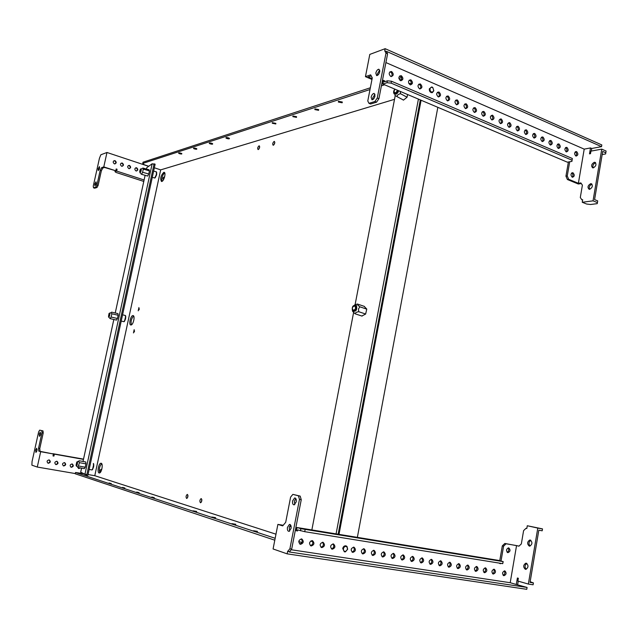 <?xml version="1.0" encoding="UTF-8"?>
<svg xmlns="http://www.w3.org/2000/svg" width="638" height="638" viewBox="0 0 638 638"><rect width="100%" height="100%" fill="white"/><g stroke="black" fill="none" stroke-linecap="round" stroke-linejoin="round"><path stroke-width="0.96" d="M131.396 324.854C130.591 321.512 131.34 318.569 133.653 316.017M132.943 315.595C130.575 315.427 128.461 325.197 130.918 324.981L130.926 324.981C133.294 325.205 135.431 315.371 132.967 315.595L132.943 315.595M109.074 482.99L111.299 483.564L109.074 482.99M180.993 153.192C179.126 152.713 178.361 152.753 178.696 153.311L179.477 153.678C181.344 154.165 182.109 154.125 181.774 153.567L180.993 153.192M122.512 487.4L124.817 487.998L122.512 487.4M195.986 148.383C194.056 147.88 193.258 147.928 193.609 148.518L194.383 148.893C196.313 149.396 197.102 149.348 196.759 148.758L195.986 148.383M136.739 492.073L139.132 492.695L136.739 492.073M211.824 143.295C209.822 142.776 209.001 142.832 209.36 143.462L210.133 143.837C212.127 144.355 212.948 144.3 212.598 143.67L211.824 143.295M151.828 497.026L154.308 497.68L151.828 497.026M228.587 137.912C226.514 137.377 225.661 137.441 226.027 138.111L226.801 138.486C228.867 139.028 229.712 138.956 229.353 138.294L228.587 137.912M257.521 531.382L253.469 530.744L257.521 531.382M338.475 101.29L338.347 102.056L342.167 102.782L342.303 102.016L338.475 101.29M235.829 524.276L231.873 523.646L235.829 524.276M314.949 108.891L314.853 109.592L318.569 110.318L318.665 109.608L314.949 108.891M215.596 517.641L211.736 517.019L215.596 517.641M292.946 115.996L292.874 116.65L296.495 117.36L296.566 116.706L292.946 115.996M196.687 511.445L192.915 510.831L196.687 511.445M272.33 122.656L272.282 123.262L275.799 123.963L275.855 123.365L272.33 122.656M138.996 309.909L139.299 308.76M138.215 310.818L138.932 307.548L138.215 310.818M134.259 332.015L134.554 330.843M133.47 332.932L134.171 329.639L133.47 332.932M201.305 502.194L201.799 499.387M200.436 502.728C199.534 501.253 199.75 499.881 201.09 498.605L201.273 498.621C202.174 500.088 201.959 501.46 200.627 502.744L200.436 502.728M187.452 497.863L187.923 495.232M186.591 498.43C185.738 497.002 185.961 495.662 187.245 494.418L187.412 494.434C188.266 495.862 188.05 497.201 186.767 498.445L186.591 498.43M258.9 149.053L259.69 146.788M258.278 149.555L258.095 149.571C257.353 148.423 257.672 147.179 259.044 145.831L259.235 145.815C259.969 146.971 259.65 148.215 258.278 149.555M273.957 144.77L274.819 142.346M273.351 145.225L273.152 145.249C272.37 144.068 272.697 142.792 274.133 141.421L274.34 141.397C275.114 142.577 274.779 143.853 273.351 145.225M163.751 172.356C160.76 175.641 160.002 178.688 161.494 181.495L161.789 181.463C164.078 181.056 166.255 172.3 164.07 172.324L163.751 172.356M164.692 172.802C162.331 175.187 161.438 178.05 161.996 181.383M101.187 463.268L100.916 463.244C98.659 463.204 96.912 472.527 99.105 472.957L99.392 472.981C101.657 473.021 103.388 463.635 101.187 463.268M101.657 463.627C99.432 466.402 98.834 469.464 99.847 472.814M394.515 99.329L160.672 169.883L94.783 475.709L88.036 474.544M301.87 542.539L298.767 541.534M275.975 534.181L94.783 475.709M148.758 166.255L144.332 164.779L142.752 163.424L143.016 162.204L370.343 87.781M381.747 84.049L382.967 83.65M398.894 78.434L401.501 77.581M154.348 167.778L160.672 169.883M275.169 538.289L75.523 472.495L83.49 473.691L86.577 475.111L86.712 474.505M274.795 540.187L75.244 473.795L75.523 472.495M153.822 164.237L153.91 163.83L155.13 164.181L87.869 475.342L86.577 475.111M142.752 163.424L370 89.527M381.396 85.827L384.602 84.782M399.548 79.925L401.757 79.208M153.91 163.83L153.487 164.141M96.298 183.218L95.836 184.781M94.735 184.047L94.942 185.81L96.234 183.577L96.019 181.822L94.735 184.047M99.68 168.017L99.217 169.548M98.108 168.855L98.316 170.585L99.616 168.336L99.416 166.598L98.108 168.855M163.711 177.133L164.5 177.316M163.464 179.764C162.594 178.177 162.961 177.26 164.564 177.005L164.588 177.013M135.543 167.882L136.157 167.953C137.537 168.863 137.68 169.883 136.58 171M135.974 170.936C134.331 169.413 134.49 168.352 136.452 167.738L136.66 167.794C138.302 169.309 138.143 170.378 136.181 170.984L135.974 170.936M128.374 165.529L129.012 165.593C130.399 166.51 130.543 167.531 129.442 168.655M128.82 168.591C127.161 167.06 127.321 165.992 129.299 165.378L129.506 165.433C131.165 166.957 130.997 168.025 129.028 168.639L128.82 168.591M113.883 160.776L114.569 160.84C115.964 161.749 116.116 162.77 115.023 163.902M114.354 163.846C112.671 162.307 112.83 161.231 114.832 160.617L115.055 160.664C116.73 162.204 116.571 163.28 114.561 163.894L114.354 163.846M121.156 163.161L121.818 163.224C123.206 164.133 123.357 165.154 122.265 166.287M121.611 166.223C119.944 164.692 120.103 163.623 122.089 163.009L122.305 163.057C123.971 164.596 123.812 165.665 121.818 166.279L121.611 166.223M106.977 152.482L100.868 154.763L99.464 158.192L93.244 186.216L93.523 187.827L94.687 188.194L97 187.492L98.1 185.443L101.354 170.769L102.838 168.009L104.488 167.443L115.781 170.793L103.787 166.893L106.977 152.482L148.646 166.335M115.781 170.793L116.188 168.958L117.057 169.245L116.658 171.08L144.1 179.988M116.124 169.253L117.057 169.245M116.579 169.405L115.917 170.186M93.523 187.827L95.82 187.117L96.928 185.068L100.182 170.394L101.665 167.627L103.787 166.893M101.665 167.627L102.838 168.009M95.82 187.117L97 187.492M96.928 185.068L98.1 185.443M100.182 170.394L101.354 170.769M115.135 170.896L114.968 171.63L116.658 171.08M114.968 171.63L115.988 172.427L143.781 181.431M295.801 498.549L294.373 501.245L294.772 504.586M296.199 501.883C296.495 499.371 295.968 498.063 294.628 497.959L292.603 500.934C292.308 503.446 292.834 504.754 294.182 504.857L296.199 501.883M290.617 524.986L289.245 527.618L289.676 531.071M291.048 528.431C291.343 525.84 290.808 524.5 289.429 524.412L287.467 527.331C287.164 529.923 287.706 531.263 289.086 531.35L291.048 528.431M504.746 570.906C502.281 571.991 501.939 573.578 503.725 575.659L503.924 575.699C506.381 574.615 506.724 573.028 504.937 570.946L504.746 570.906M494.123 569.232C491.635 570.324 491.284 571.919 493.094 574.017L493.294 574.064C495.782 572.972 496.125 571.377 494.322 569.279L494.123 569.232M485.462 567.868C482.942 568.96 482.591 570.563 484.417 572.677L484.617 572.725C487.137 571.624 487.48 570.021 485.662 567.916L485.462 567.868M476.706 566.496C474.162 567.589 473.803 569.2 475.645 571.321L475.852 571.369C478.396 570.276 478.747 568.665 476.905 566.544L476.706 566.496M467.853 565.101C465.285 566.201 464.927 567.82 466.785 569.957L466.992 570.005C469.568 568.905 469.919 567.286 468.061 565.148L467.853 565.101M449.87 562.277C447.246 563.378 446.879 565.013 448.777 567.182L448.993 567.23C451.616 566.121 451.983 564.486 450.077 562.325L449.87 562.277M440.73 560.834C438.075 561.942 437.708 563.585 439.622 565.77L439.845 565.818C442.493 564.71 442.86 563.067 440.946 560.89L440.73 560.834M431.495 559.382C428.808 560.491 428.433 562.142 430.371 564.343L430.594 564.391C433.274 563.274 433.649 561.623 431.711 559.438L431.495 559.382M422.157 557.915C419.445 559.024 419.062 560.682 421.016 562.899L421.247 562.947C423.959 561.831 424.334 560.172 422.38 557.971L422.157 557.915M412.714 556.432C409.971 557.54 409.588 559.215 411.566 561.44L411.797 561.488C414.533 560.371 414.915 558.705 412.938 556.488L412.714 556.432M403.168 554.932C400.393 556.049 400.01 557.724 402.004 559.965L402.243 560.02C405.01 558.896 405.393 557.213 403.399 554.98L403.168 554.932M393.51 553.409C390.711 554.526 390.32 556.216 392.338 558.473L392.577 558.529C395.377 557.405 395.767 555.714 393.75 553.465L393.51 553.409M383.757 551.878C380.926 552.994 380.527 554.693 382.561 556.966L382.808 557.022C385.639 555.889 386.03 554.199 383.988 551.934L383.757 551.878M373.884 550.323C371.021 551.447 370.622 553.154 372.68 555.435L372.927 555.499C375.79 554.366 376.189 552.66 374.123 550.379L373.884 550.323M363.899 548.752C361.012 549.884 360.598 551.591 362.679 553.896L362.934 553.951C365.829 552.819 366.228 551.104 364.146 548.816L363.899 548.752M353.811 547.165C350.884 548.297 350.469 550.02 352.575 552.333L352.83 552.396C355.749 551.256 356.163 549.533 354.058 547.229L353.811 547.165M333.267 543.935C330.277 545.067 329.854 546.814 331.999 549.159L332.27 549.222C335.261 548.082 335.676 546.343 333.53 543.999L333.267 543.935M322.82 542.292C319.798 543.432 319.367 545.179 321.536 547.548L321.807 547.611C324.83 546.463 325.26 544.716 323.091 542.356L322.82 542.292M312.253 540.633C309.191 541.774 308.76 543.528 310.953 545.913L311.232 545.976C314.287 544.828 314.717 543.074 312.524 540.697L312.253 540.633M508.685 547.906C506.229 548.967 505.894 550.546 507.696 552.636L507.872 552.675C510.328 551.607 510.655 550.028 508.853 547.946L508.685 547.906M301.559 538.95C298.464 540.091 298.026 541.861 300.243 544.262L300.522 544.326C303.616 543.177 304.055 541.407 301.838 539.014L301.559 538.95M458.913 563.697C456.314 564.797 455.947 566.424 457.829 568.578L458.044 568.625C460.636 567.517 460.995 565.89 459.121 563.745L458.913 563.697M530.282 540.067L529.771 540.027C527.124 541.861 526.956 543.879 529.261 546.08L529.787 546.112C532.435 544.262 532.594 542.244 530.282 540.067M530.848 540.322C528.655 541.893 528.392 543.807 530.058 546.064M526.358 563.234L525.784 563.195C523.2 565.037 523.048 567.062 525.337 569.279L525.927 569.319C528.503 567.461 528.647 565.435 526.358 563.234M526.868 563.466C524.707 565.085 524.484 567.023 526.19 569.271M291.119 549.733L510.209 582.709L516.549 545.586L518.941 546.176L521.342 543.903L523.599 530.617L526.007 528.312L526.821 528.495L527.283 525.744L537.794 528.081L528.344 584.065L517.889 581.058L518.359 578.275L517.394 578.004L516.286 584.488L527.092 587.446L289.357 551.974L291.694 549.063L301.248 499.714L300.187 496.101L292.866 494.378L290.609 497.098L285.696 522.323L282.706 525.871L277.889 524.396L273.08 548.967L287.148 553.848L287.61 551.439L289.405 551.71M516.286 584.488L510.209 582.709M282.881 525.672L280.712 525.01L283.105 525.401M499.61 563.155L500.567 563.697L499.562 563.418M518.247 581.162L517.641 584.687M287.148 553.848L526.781 589.321L527.092 587.446M519.029 546.104L504.833 543.456L502.321 545.857L503.581 546.176L506.101 543.767L504.833 543.456M528.344 584.065L533.105 584.783L533.416 582.917L530.026 582.398L538.831 530.186L542.188 530.808L542.507 528.894L527.283 525.744M526.007 528.312L526.821 528.463M457.279 568.259C459.232 567.198 459.615 565.675 458.427 563.697M299.708 543.991C302.324 542.978 302.843 541.287 301.264 538.927M507.162 552.325C508.917 551.224 509.236 549.757 508.119 547.93M310.419 545.642C312.987 544.621 313.489 542.946 311.942 540.609M321.002 547.276C323.522 546.248 324.024 544.581 322.501 542.268M331.465 548.887C333.945 547.851 334.432 546.192 332.932 543.919M352.032 552.053C354.425 551.009 354.887 549.374 353.444 547.149M362.145 553.617C364.489 552.564 364.944 550.937 363.524 548.736M372.137 555.156C374.442 554.103 374.889 552.484 373.493 550.307M382.026 556.671C384.283 555.618 384.73 554.015 383.35 551.862M391.796 558.178C394.013 557.126 394.451 555.531 393.104 553.401M401.462 559.67C403.639 558.609 404.069 557.03 402.745 554.916M411.024 561.137C413.161 560.076 413.584 558.505 412.276 556.424M420.474 562.596C422.579 561.536 422.986 559.973 421.71 557.907M429.829 564.032C431.894 562.971 432.293 561.424 431.041 559.382M439.072 565.459C441.105 564.391 441.504 562.852 440.268 560.834M448.227 566.871C450.221 565.802 450.611 564.271 449.399 562.277M466.234 569.638C468.156 568.57 468.531 567.062 467.367 565.109M475.095 571.002C476.985 569.941 477.352 568.442 476.211 566.504M483.859 572.35C485.717 571.289 486.076 569.798 484.96 567.884M492.536 573.69C494.354 572.621 494.713 571.146 493.613 569.248M503.167 575.324C504.945 574.256 505.304 572.796 504.219 570.922M291.135 526.557L289.652 526.318M283.224 525.265L277.889 524.396M289.588 526.454L291.151 526.709M295.873 527.482L296.853 527.642L295.896 527.355M296.853 527.642L296.255 530.744L297.547 530.952L296.463 530.625L297.061 527.522L498.756 560.419L503.191 561.615L502.728 563.657L304.725 531.677L297.747 529.923L297.547 530.952M501.029 561.033L503.581 546.176M499.761 560.69L502.321 545.857M506.101 543.767L516.549 545.586M287.61 551.439L289.899 548.792L299.477 499.395L298.409 495.782L292.866 494.378M289.899 548.792L291.694 549.063M299.477 499.395L301.248 499.714M298.409 495.782L300.187 496.101M300.482 530.752L300.881 528.679L297.061 527.522M300.881 528.679L503.191 561.615M305.131 529.596L304.725 531.677M503.047 561.791L502.728 563.657M542.499 528.958L537.794 528.081M530.138 581.712L533.416 582.917M40.29 435.291L40.68 433.457M40.545 434.438L39.492 436.352L39.197 434.079L40.25 432.165L40.545 434.438M36.725 451.393L37.108 449.543M36.964 450.564L35.927 452.462L35.624 450.149L36.661 448.251L36.964 450.564M78.506 468.467L80.013 467.845M77.684 467.263L78.721 468.563L80.508 467.941M70.938 467.152C72.987 466.609 73.354 465.541 72.038 463.938M71.352 467.287C73.537 466.649 73.841 465.549 72.277 463.985L72.086 463.938C69.901 464.576 69.59 465.676 71.161 467.239L71.352 467.287M63.314 465.82C65.387 465.285 65.762 464.209 64.43 462.598M63.736 465.955C65.929 465.317 66.24 464.209 64.661 462.646L64.47 462.598C62.269 463.236 61.958 464.344 63.537 465.907L63.736 465.955M55.634 464.48C57.731 463.954 58.106 462.877 56.766 461.242C54.581 461.888 54.27 462.997 55.857 464.568L56.056 464.616C58.273 463.978 58.584 462.869 56.989 461.298L56.798 461.25M47.898 463.132C50.011 462.614 50.402 461.529 49.046 459.886M48.321 463.268C50.554 462.63 50.865 461.513 49.27 459.934L49.07 459.886C46.837 460.524 46.518 461.641 48.113 463.22L48.321 463.268M37.275 467.048L31.9 465.182L32.044 461.585L38.639 431.902L39.684 430.14L43.009 430.905L43.209 432.995L39.771 448.498L40.035 451.345L53.425 453.985L40.68 451.696L37.275 467.048L75.292 473.571M101.825 469.185C100.142 469.624 99.711 470.605 100.541 472.128M53.425 453.985L52.994 455.931L53.927 456.098L54.35 454.152L83.474 459.376M53.01 455.875L53.927 456.098M53.488 455.963L53.161 455.173M39.684 430.14L41.765 430.666L41.972 432.763L38.527 448.275L38.79 451.122L40.68 451.696M38.79 451.122L40.035 451.345M41.765 430.666L43.009 430.905M41.972 432.763L43.209 432.995M38.527 448.275L39.771 448.498M52.81 453.817L54.35 454.152M52.842 453.69L83.53 459.121M372.767 99.616L372.751 97.877L374.984 94.264M371.133 97.207C371.787 94.839 372.799 93.571 374.163 93.403L374.992 95.995C374.339 98.372 373.326 99.64 371.97 99.807L371.133 97.207M377.433 75.428L377.441 73.777L379.706 70.108M375.822 73.091C376.5 70.674 377.529 69.382 378.916 69.223L379.698 71.751C379.028 74.168 377.999 75.451 376.619 75.611L375.822 73.091M576.624 151.629C578.419 153.798 578.235 155.281 576.066 156.087L575.867 156.023C574.072 153.854 574.256 152.362 576.425 151.557L576.624 151.629M575.269 151.852L575.309 151.868C576.76 153.056 576.951 154.444 575.907 156.039M566.911 147.418C568.729 149.611 568.546 151.102 566.345 151.908L566.145 151.844C564.327 149.659 564.51 148.16 566.703 147.354L566.911 147.418M565.539 147.649L565.603 147.673C567.07 148.869 567.27 150.265 566.201 151.868M558.984 143.989C560.826 146.198 560.635 147.697 558.417 148.502L558.218 148.431C556.376 146.23 556.559 144.73 558.776 143.917L558.984 143.989M557.596 144.22L557.684 144.252C559.159 145.456 559.366 146.86 558.29 148.463M550.985 140.527C552.843 142.745 552.652 144.26 550.411 145.065L550.203 144.993C548.345 142.776 548.536 141.261 550.769 140.456L550.985 140.527M549.581 140.751L549.685 140.791C551.176 142.003 551.384 143.414 550.307 145.025M542.898 137.026C544.772 139.259 544.581 140.783 542.324 141.588L542.117 141.516C540.234 139.283 540.426 137.768 542.683 136.955L542.898 137.026M541.479 137.258L541.606 137.306C543.113 138.518 543.321 139.937 542.228 141.556M534.732 133.494C536.63 135.742 536.438 137.266 534.158 138.071L533.942 137.999C532.044 135.758 532.236 134.227 534.516 133.422L534.732 133.494M533.296 133.717L533.448 133.773C534.971 135.001 535.178 136.428 534.078 138.055M526.486 129.921C528.4 132.186 528.2 133.717 525.895 134.522L525.68 134.451C523.766 132.194 523.957 130.654 526.262 129.849L526.486 129.921M525.034 130.144L525.202 130.208C526.741 131.444 526.948 132.879 525.84 134.506M518.144 126.316C520.082 128.589 519.882 130.128 517.562 130.942L517.338 130.862C515.4 128.589 515.592 127.05 517.92 126.236L518.144 126.316M516.676 126.539L516.868 126.611C518.423 127.847 518.638 129.291 517.522 130.926M509.722 122.671C511.676 124.96 511.477 126.507 509.132 127.321L508.909 127.241C506.947 124.952 507.146 123.405 509.491 122.592L509.722 122.671M509.491 122.592L508.454 122.967C510.017 124.219 510.24 125.67 509.108 127.313M501.213 118.987C503.191 121.292 502.991 122.847 500.615 123.66L500.383 123.581C498.406 121.276 498.605 119.721 500.982 118.907L501.213 118.987M500.982 118.907L499.945 119.29C501.532 120.55 501.755 122.002 500.615 123.66M492.616 115.263C494.61 117.583 494.41 119.147 492.01 119.96L491.778 119.88C489.777 117.559 489.976 115.996 492.376 115.183L492.616 115.263M492.376 115.183L491.356 115.574C492.951 116.842 493.174 118.301 492.034 119.96M483.923 111.506C485.941 113.835 485.733 115.414 483.317 116.22L483.078 116.14C481.06 113.803 481.259 112.232 483.676 111.419L483.923 111.506M482.376 111.73L482.671 111.825C484.282 113.093 484.513 114.561 483.357 116.228M475.143 107.702C477.176 110.055 476.969 111.634 474.528 112.44L474.289 112.36C472.248 110.015 472.447 108.428 474.895 107.615L475.143 107.702M473.571 107.926L473.89 108.029C475.517 109.305 475.757 110.789 474.592 112.455M466.258 103.858C468.316 106.227 468.117 107.814 465.644 108.627L465.397 108.54C463.34 106.179 463.539 104.592 466.011 103.771L466.258 103.858M464.679 104.09L465.022 104.193C466.665 105.477 466.904 106.969 465.732 108.643M457.286 99.975C459.368 102.359 459.161 103.954 456.672 104.768L456.417 104.68C454.336 102.303 454.543 100.7 457.031 99.887L457.286 99.975M455.684 100.206L456.058 100.318C457.717 101.609 457.956 103.101 456.784 104.791M448.219 96.051C450.324 98.451 450.117 100.054 447.597 100.868L447.342 100.78C445.236 98.38 445.444 96.777 447.964 95.963L448.219 96.051M446.592 96.282L446.999 96.402C448.666 97.702 448.913 99.201 447.732 100.9M439.056 92.087C441.177 94.496 440.97 96.115 438.426 96.928L438.162 96.832C436.033 94.424 436.248 92.805 438.792 91.992L439.056 92.087M437.397 92.319L437.835 92.438C439.526 93.746 439.773 95.253 438.585 96.96M420.418 84.017C422.587 86.465 422.372 88.1 419.78 88.913L419.509 88.818C417.332 86.369 417.547 84.742 420.147 83.921L420.418 84.017M418.711 84.256L419.214 84.391C420.936 85.715 421.192 87.231 419.995 88.953M410.944 79.917C413.145 82.382 412.93 84.025 410.298 84.838L410.027 84.742C407.826 82.278 408.041 80.643 410.665 79.822L410.944 79.917M409.221 80.165L409.755 80.3C411.486 81.624 411.749 83.155 410.545 84.878M401.374 75.77C403.591 78.259 403.368 79.902 400.72 80.715L400.441 80.619C398.216 78.139 398.431 76.496 401.087 75.675L401.374 75.77M399.611 76.018L400.185 76.161C401.932 77.493 402.203 79.032 400.999 80.763M391.684 71.584C393.933 74.08 393.71 75.739 391.03 76.552L390.743 76.456C388.502 73.96 388.717 72.301 391.397 71.48L391.684 71.584M389.906 71.831L390.512 71.982C392.274 73.322 392.553 74.861 391.341 76.6M572.996 172.794C574.806 174.964 574.615 176.455 572.414 177.268L572.238 177.212C570.428 175.043 570.619 173.552 572.812 172.731L572.996 172.794M571.672 173.01L571.688 173.01C573.155 174.206 573.339 175.609 572.238 177.212M590.636 183.712L591.203 183.728C593.061 185.642 592.558 187.5 589.687 189.295L589.137 189.279C587.271 187.381 587.765 185.522 590.636 183.712M589.592 189.303C588.786 187.03 589.552 185.339 591.881 184.23L591.992 184.215M594.257 162.299L594.887 162.315C596.682 164.213 596.155 166.063 593.316 167.858L592.702 167.85C590.908 165.96 591.418 164.11 594.257 162.299M593.18 167.874C592.431 165.641 593.204 163.958 595.501 162.842L595.653 162.818M385.902 62.564L584.209 149.132L578.379 183.297L580.851 182.915L582.398 185.164L580.301 197.517L581.856 199.814L582.685 199.702L582.247 202.27L593.037 200.834L601.762 149.132L590.94 151.142L590.501 153.686L589.504 153.87L590.509 147.936L584.209 149.132M590.509 147.936L591.745 148.479L601.53 146.644L386.397 51.327L387.601 53.791L378.908 98.707L376.54 102.184L370.59 103.994L368.971 103.332L367.775 100.979L372.273 77.892L370.67 74.861L365.446 76.664L369.793 54.413L385.153 48.679L384.738 50.849L386.349 51.566M371.22 75.914L368.198 76.951L372.129 78.618M591.306 151.07L591.745 148.479M593.037 200.834L597.423 202.613L597.71 200.89L594.584 199.614L594.728 198.745L602.711 151.397L605.813 152.761L606.1 151.047L601.762 149.132M568.386 161.996L565.946 176.176L567.397 179.509L578.307 184.007L581.29 183.553M385.153 48.679L601.817 144.938L601.53 146.644M581.856 199.814L582.614 200.117M379.777 71.177L379.419 70.292M371.97 79.431L365.446 76.664M381.987 82.796L382.88 83.171L381.851 83.506M382.88 83.171L383.422 80.348L384.602 80.851L383.43 81.233L382.888 84.056L567.349 162.18L571.935 161.366L572.318 158.495L391.509 81.241L387.37 80.819L387.003 82.709L391.142 83.139L572.023 160.202L571.935 161.366M569.694 161.765L567.254 175.96L565.946 176.176M567.254 175.96L568.705 179.302L567.397 179.509M384.602 80.851L384.419 81.792L387.37 80.819M568.705 179.302L578.379 183.297M384.738 50.849L385.99 53.082L377.273 98.029L374.905 101.514L368.971 103.332M385.99 53.082L387.601 53.791M377.273 98.029L378.908 98.707M374.905 101.514L376.54 102.184M387.003 82.709L382.888 84.056M391.142 83.139L391.509 81.241M572.023 160.202L572.318 158.495M597.423 202.613L597.248 203.642L590.493 204.511L586.617 204.024L582.247 202.27M602.176 154.563L605.614 153.941L605.813 152.761M347.543 549.254L346.992 546.965C345.421 545.897 344.225 546.447 343.427 548.608C343.308 550.57 344.065 551.519 345.684 551.439L347.543 549.254M347.67 549.23L347.008 546.487L346.067 545.873C344.424 545.61 343.308 546.471 342.726 548.457L344.329 551.814L345.437 551.854L347.67 549.23M433.752 90.5L432.867 87.741C431.511 86.872 430.562 87.254 430.02 88.889C429.988 91.075 430.833 92.135 432.548 92.063L433.752 90.5M433.824 90.755L432.755 87.446L431.79 86.92L429.342 88.818C429.175 90.748 429.853 92.024 431.368 92.654L432.373 92.63L433.824 90.755M77.31 461.848L76.48 465.748M76.289 465.604L77.015 461.976M76.066 465.261L76.743 462.159L76.066 465.261M109.648 313.114L108.787 316.871M109.409 313.202L109.975 313.027C109.72 315.746 109.257 317.086 108.604 317.062L109.505 313.146M108.516 316.368L109.05 313.433L108.516 316.368M117.982 313.641L111.65 312.157L111.004 312.795L111.857 313.784L118.189 315.268M76.249 465.756L76.273 465.923C76.903 466.019 77.342 464.655 77.581 461.848L77.07 461.792M77.549 461.649L79.311 460.78L78.626 461.577L79.479 462.67L77.86 467.455L84.36 468.651M139.961 172.172L139.985 172.858C140.743 172.419 141.205 171.008 141.365 168.607L140.926 168.807M149.125 169.796L142.944 168.041L142.378 168.368L143.279 169.118L149.452 170.864M122.64 314.486L121.26 320.85M139.85 170.769L139.73 171.439C139.754 172.467 140.017 172.124 140.527 170.426C140.775 168.934 140.639 168.751 140.121 169.86L139.85 170.769M141.086 168.855L140.216 172.595L141.022 168.839M152.442 176.59L153.782 170.418M82.111 472.878L81.983 473.436L82.119 472.878M81.576 468.132L80.691 472.224L84.958 474.186L152.163 163.759L146.756 167.714L146.469 169.046M145.113 175.314L115.239 312.995M113.827 319.486L83.02 461.465M82.35 473.5L82.454 473.037M81.776 472.726L81.632 473.372M117.926 313.633L118.197 315.228L117.44 318.537L116.451 320.101M149.069 169.78L149.459 170.817L148.766 174.022L147.689 176.04M84.304 468.635L85.245 467.255L85.986 463.834L85.747 461.976M152.163 163.759L153.997 164.285L86.896 474.536L84.958 474.186M143.279 169.118L142.593 172.26L148.766 174.007M142.593 172.26L141.572 174.318L147.745 176.056M141.572 174.318L140.687 173.576M78.753 466.011L85.253 467.215M79.479 462.67L85.978 463.874M79.311 460.78L85.795 461.984M111.857 313.784L111.116 317.03L117.448 318.506M111.116 317.03L110.167 318.633L116.499 320.109M110.167 318.633L108.843 317.277M89.105 469.608L90.524 463.044M353.516 311.097L353.907 311.185C356.786 309.709 357.28 307.811 355.398 305.506M352.256 308.585L353.787 311.145C356.666 309.661 357.16 307.771 355.27 305.458L352.886 306.75M353.237 310.371C355.693 309.462 356.171 307.971 354.672 305.897C352.216 306.806 351.737 308.298 353.237 310.371M395.01 89.192L394.005 91.17C394.731 93.65 395.863 93.363 397.394 90.309L397.402 90.205M352.575 311.177C356.084 311.815 357.368 309.909 356.427 305.45C352.918 304.828 351.634 306.734 352.575 311.177M354.664 304.884L357.4 304.023L357.814 305.131L359.856 306.806L358.476 308.983L358.723 311.711C356.49 312.062 355.294 312.764 355.135 313.808L352.678 311.36M394.77 89.089C393.359 91.226 393.231 92.893 394.38 94.113C396.23 94.695 397.673 93.579 398.718 90.763M312.102 540.737L311.687 541.423L310.937 540.888M338.14 534.221L420.306 99.903M333.522 547.412L333.849 545.673M336.082 533.886L418.424 99.105M420.458 88.371L420.761 86.792M339.009 534.365L421.096 100.238M357.36 537.356L437.835 107.328M351.147 550.068L351.434 548.712M436.719 93.507L436.655 94.504M411.319 83.187L408.854 83.626M395.249 95.525L355.103 304.645M353.58 312.604L311.854 529.939M364.131 306.312L366.778 309.079L365.63 314.063L361.818 316.025M402.65 99.616L403.423 100.15L407.068 97.231L407.586 94.52M311.687 541.423L312.684 541.558M394.755 93.603L394.81 93.634C396.413 93.953 397.578 92.941 398.319 90.596M400.185 91.378L400.552 93.722L407.076 97.223M400.552 93.722C398.383 94.161 397.195 95.118 396.98 96.601L403.503 100.078M396.98 96.601L394.882 95.285M355.135 313.808L362.089 316.113M358.723 311.711L365.638 314.024M359.856 306.806L366.762 309.143M357.4 304.023L364.41 306.407M393.965 91.489L394.699 93.571C396.286 93.89 397.458 92.877 398.2 90.54M154.747 178.01L156.366 174.613L156.382 171.869L153.774 171.128M156.645 174.756L155.209 177.739M123.82 321.712L124.075 321.664C125.383 319.112 125.79 317.046 125.295 315.467L122.632 314.837M125.774 316.065L124.434 321.432M93.754 464.065L92.542 469.616M91.92 469.935L92.032 469.959C93.292 467.861 93.73 465.7 93.339 463.475L93.395 463.491C94.153 465.557 93.698 467.718 92.032 469.959L89.184 469.432M156.645 172.348L156.645 174.732M178.696 153.311L178.784 152.873M193.609 148.518L193.705 148.056M209.36 143.462L209.463 142.968M226.027 138.111L226.139 137.577M338.347 102.056L338.499 101.282M314.853 109.592L314.997 108.875M292.874 116.65L293.009 115.972M272.282 123.262L272.41 122.632M164.564 177.005L164.046 177.157M136.452 167.738L135.95 167.898M129.299 165.378L128.804 165.545M114.832 160.617L114.354 160.784M122.089 163.009L121.603 163.168M294.628 497.959L295.33 498.087M289.429 524.412L290.146 524.524M530.601 540.179L529.771 540.027M526.621 563.33L525.784 563.195M591.657 183.911L591.203 183.728M595.318 162.499L594.887 162.315M571.823 172.898L572.812 172.731M390.217 71.887L391.397 71.48M399.898 76.066L401.087 75.675M409.476 80.205L410.665 79.822M418.943 84.296L420.147 83.921M437.572 92.35L438.792 91.992M446.736 96.314L447.964 95.963M455.803 100.23L457.031 99.887M464.775 104.106L466.011 103.771M473.643 107.942L474.895 107.615M482.424 111.738L483.676 111.419M516.708 126.515L517.92 126.236M525.074 130.112L526.262 129.849M533.36 133.669L534.516 133.422M541.558 137.194L542.683 136.955M549.669 140.679L550.769 140.456M557.7 144.132L558.776 143.917M565.651 147.553L566.703 147.354M575.404 151.748L576.425 151.557M346.992 546.965L347.008 546.487M345.684 551.439L345.437 551.854M432.548 92.063L432.373 92.63M156.469 171.877L156.613 174.708L154.867 178.042L152.291 177.316M109.959 312.955L110.406 312.843M76.528 466.139L77.078 466.601M125.383 315.475C126.077 317.437 125.662 319.502 124.147 321.68L121.204 321.105"/></g></svg>
